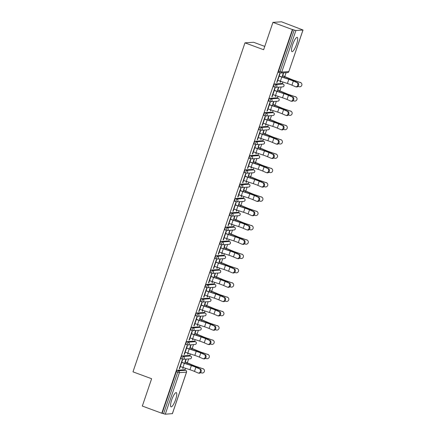 <?xml version="1.0" encoding="UTF-8"?>
<svg xmlns="http://www.w3.org/2000/svg" width="436" height="436" viewBox="0 0 436 436"><rect width="100%" height="100%" fill="white"/><g stroke="black" fill="none" stroke-linecap="round" stroke-linejoin="round"><path stroke-width="0.65" d="M175.61 399.605A7.597 1.793 110.2 0 0 176.286 392.607A7.597 1.793 110.2 0 0 171.713 399.872A7.597 1.793 110.2 0 0 171.032 406.87A7.597 1.793 110.2 0 0 175.61 399.605M296.545 44.363A7.597 1.793 110.2 0 0 297.221 37.365A7.597 1.793 110.2 0 0 292.643 44.63A7.597 1.793 110.2 0 0 291.967 51.628A7.597 1.793 110.2 0 0 296.545 44.363M264.766 46.396L253.55 42.265L244.978 42.848L132.975 371.853L151.63 378.726L142.327 406.069L161.778 413.235L292.398 29.55L272.941 22.383L281.514 21.8L303.025 30.013L288.845 71.531M184.875 370L185.464 368.257M187.317 362.823L188.646 358.915M189.747 355.689L190.336 353.945M192.189 348.511L193.519 344.603M194.62 341.372L195.208 339.633M197.061 334.199L198.391 330.286M199.492 327.06L200.08 325.321M201.933 319.888L203.263 315.975M204.364 312.748L204.953 311.004M206.806 305.576L208.136 301.663M209.236 298.437L209.825 296.693M211.678 291.264L213.008 287.351M214.109 284.125L214.697 282.381M216.55 276.947L217.88 273.04M218.981 269.813L219.57 268.069M221.423 262.635L222.752 258.728M223.853 255.501L224.442 253.757M226.295 248.324L227.625 244.416M228.726 241.184L229.32 239.446M231.167 234.012L232.497 230.104M233.598 226.873L234.192 225.134M236.04 219.7L237.369 215.787M238.47 212.561L239.064 210.822M240.912 205.389L242.242 201.476M243.343 198.249L243.937 196.505M245.784 191.077L247.114 187.164M248.215 183.938L248.809 182.194M250.656 176.76L251.986 172.852M253.087 169.626L253.681 167.882M255.529 162.448L256.859 158.541M257.959 155.314L258.553 153.57M260.401 148.136L261.731 144.229M262.832 140.997L263.426 139.258M265.273 133.825L266.603 129.917M267.704 126.685L268.298 124.947M270.146 119.513L271.475 115.6M272.576 112.374L273.17 110.635M275.018 105.201L276.348 101.288M277.449 98.062L278.043 96.318M279.89 90.89L281.22 86.977M282.321 83.75L282.915 82.006M284.763 76.573L286.092 72.665M279.879 72.937L278.528 72.441A1.461 0.343 -69.8 0 1 278.49 72.436A1.461 0.343 -69.8 0 1 278.62 71.09L280.043 71.613L294.191 30.051L295.897 30.515L303.025 30.013M278.62 71.09L292.769 29.528L292.398 29.55M294.191 30.051L292.769 29.528M172.378 413.65L165.282 414.2L161.778 413.235M244.978 42.848L263.633 49.726L272.941 22.383M276.746 82.339L277.029 82.442L276.702 82.464L279.667 73.749L279.994 73.728L279.171 76.142L278.887 76.038M282.386 75.809L283.166 73.51L283.493 73.488L282.713 75.788M280.539 81.232L280.201 82.23L280.528 82.208L280.244 82.104M277.029 82.442L277.765 80.273L277.487 80.169M280.528 82.208L280.828 81.325M182.433 359.188L181.082 358.686A1.461 0.343 -69.8 0 1 181.044 358.681A1.461 0.343 -69.8 0 1 181.174 357.335A1.461 0.343 -69.8 0 1 182.019 355.934L189.093 355.454A1.461 0.343 -69.8 0 1 189.126 355.46A1.461 0.343 -69.8 0 1 189.159 355.482M162.154 413.208L176.302 371.652A1.461 0.343 -69.8 0 1 177.147 370.246L184.221 369.766A1.461 0.343 -69.8 0 1 184.254 369.772A1.461 0.343 -69.8 0 1 184.286 369.793M186.314 347.977L186.597 348.081L185.191 352.206A7.794 0.796 -161.2 0 0 187.802 353.116L194.827 355.411A6.529 0.665 18.8 0 1 197.012 356.174A6.529 0.665 18.8 0 1 199.361 357.106L202.909 358.643A2.191 1.706 -78.5 0 0 203.176 358.73A2.191 1.706 -78.5 0 0 205.242 357.095A2.191 1.706 -78.5 0 0 204.315 354.517L200.767 352.975A6.529 0.665 18.8 0 0 198.418 352.043A6.529 0.665 18.8 0 0 196.233 351.285L189.208 348.985A7.794 0.796 -161.2 0 1 186.597 348.081L187.42 345.666L187.093 345.688L184.128 354.403L184.45 354.381L185.191 352.206L184.908 352.103M189.813 347.748L190.592 345.448L190.919 345.426L190.134 347.726M187.965 353.171L187.627 354.163L188.248 353.264M192.178 330.564L190.826 330.063A1.461 0.343 -69.8 0 1 190.788 330.057A1.461 0.343 -69.8 0 1 190.919 328.711A1.461 0.343 -69.8 0 1 191.764 327.311L198.838 326.831A1.461 0.343 -69.8 0 1 198.87 326.837A1.461 0.343 -69.8 0 1 198.903 326.853M196.058 319.348L196.342 319.452L194.936 323.583A7.794 0.796 -161.2 0 0 197.546 324.488L204.571 326.787A6.529 0.665 18.8 0 1 206.757 327.545A6.529 0.665 18.8 0 1 209.106 328.482L212.654 330.019A2.191 1.706 -78.5 0 0 212.921 330.101A2.191 1.706 -78.5 0 0 214.986 328.472A2.191 1.706 -78.5 0 0 214.06 325.894L210.512 324.351A6.529 0.665 18.8 0 0 208.163 323.419A6.529 0.665 18.8 0 0 205.977 322.656L198.952 320.362A7.794 0.796 -161.2 0 1 196.342 319.452L197.165 317.037L196.838 317.065L193.873 325.779L194.194 325.757L194.936 323.583L194.652 323.479M199.557 319.125L200.337 316.825L200.664 316.803L199.879 319.098M197.71 324.542L197.372 325.539L197.993 324.635M201.923 301.935L200.571 301.44A1.461 0.343 -69.8 0 1 200.533 301.434A1.461 0.343 -69.8 0 1 200.664 300.088A1.461 0.343 -69.8 0 1 201.508 298.687L208.582 298.202A1.461 0.343 -69.8 0 1 208.621 298.208A1.461 0.343 -69.8 0 1 208.648 298.229M205.803 290.725L206.086 290.828L204.68 294.959A7.794 0.796 -161.2 0 0 207.291 295.864L214.316 298.164A6.529 0.665 18.8 0 1 216.501 298.922A6.529 0.665 18.8 0 1 218.85 299.854L222.398 301.396A2.191 1.706 -78.5 0 0 222.665 301.478A2.191 1.706 -78.5 0 0 224.731 299.843A2.191 1.706 -78.5 0 0 223.804 297.265L220.256 295.728A6.529 0.665 18.8 0 0 217.907 294.796A6.529 0.665 18.8 0 0 215.722 294.033L208.697 291.738A7.794 0.796 -161.2 0 1 206.086 290.828L206.909 288.414L206.582 288.436L203.617 297.15L203.939 297.129L204.68 294.959L204.397 294.856M209.302 290.496L210.081 288.201L210.408 288.174L209.623 290.474M207.454 295.919L207.116 296.916L207.743 296.011M211.667 273.312L210.316 272.811A1.461 0.343 -69.8 0 1 210.277 272.811A1.461 0.343 -69.8 0 1 210.408 271.465A1.461 0.343 -69.8 0 1 211.253 270.058L218.327 269.579A1.461 0.343 -69.8 0 1 218.365 269.584A1.461 0.343 -69.8 0 1 218.392 269.606M215.548 262.101L215.831 262.205L214.425 266.331A7.794 0.796 -161.2 0 0 217.035 267.241L224.06 269.535A6.529 0.665 18.8 0 1 226.246 270.298A6.529 0.665 18.8 0 1 228.595 271.23L232.143 272.773A2.191 1.706 -78.5 0 0 232.41 272.854A2.191 1.706 -78.5 0 0 234.475 271.219A2.191 1.706 -78.5 0 0 233.549 268.641L230.001 267.105A6.529 0.665 18.8 0 0 227.652 266.167A6.529 0.665 18.8 0 0 225.466 265.41L218.441 263.11A7.794 0.796 -161.2 0 1 215.831 262.205L216.654 259.791L216.327 259.812L213.362 268.527L213.684 268.505L214.425 266.336L214.141 266.227M219.046 261.873L219.826 259.573L220.153 259.551L219.368 261.851M217.199 267.295L216.861 268.293L217.488 267.388M221.412 244.689L220.06 244.187A1.461 0.343 -69.8 0 1 220.022 244.182A1.461 0.343 -69.8 0 1 220.153 242.836A1.461 0.343 -69.8 0 1 220.998 241.435L228.072 240.955A1.461 0.343 -69.8 0 1 228.11 240.961A1.461 0.343 -69.8 0 1 228.137 240.977M225.292 233.478L225.576 233.582L224.169 237.707A7.794 0.796 -161.2 0 0 226.78 238.617L233.805 240.912A6.529 0.665 18.8 0 1 235.99 241.669A6.529 0.665 18.8 0 1 238.339 242.607L241.887 244.144A2.191 1.706 -78.5 0 0 242.154 244.231A2.191 1.706 -78.5 0 0 244.22 242.596A2.191 1.706 -78.5 0 0 243.293 240.018L239.745 238.476A6.529 0.665 18.8 0 0 237.397 237.544A6.529 0.665 18.8 0 0 235.211 236.786L228.186 234.486A7.794 0.796 -161.2 0 1 225.576 233.582L226.398 231.167L226.071 231.189L223.107 239.904L223.434 239.882L224.169 237.707L223.886 237.604M228.791 233.249L229.57 230.949L229.897 230.927L229.113 233.227M226.943 238.666L226.606 239.664L227.232 238.765M231.156 216.06L229.805 215.564A1.461 0.343 -69.8 0 1 229.767 215.558A1.461 0.343 -69.8 0 1 229.897 214.212A1.461 0.343 -69.8 0 1 230.742 212.812L237.816 212.332A1.461 0.343 -69.8 0 1 237.854 212.332A1.461 0.343 -69.8 0 1 237.882 212.354M235.037 204.849L235.32 204.953L233.914 209.084A7.794 0.796 -161.2 0 0 236.525 209.989L243.55 212.288A6.529 0.665 18.8 0 1 245.735 213.046A6.529 0.665 18.8 0 1 248.084 213.983L251.632 215.52A2.191 1.706 -78.5 0 0 251.899 215.602A2.191 1.706 -78.5 0 0 253.965 213.972A2.191 1.706 -78.5 0 0 253.038 211.389L249.49 209.852A6.529 0.665 18.8 0 0 247.141 208.92A6.529 0.665 18.8 0 0 244.956 208.157L237.931 205.863A7.794 0.796 -161.2 0 1 235.32 204.953L236.143 202.538L235.816 202.56L232.851 211.28L233.178 211.258L233.914 209.084L233.631 208.98M238.536 204.62L239.315 202.326L239.642 202.304L238.857 204.598M236.688 210.043L236.35 211.04L236.977 210.136M240.901 187.436L239.549 186.94A1.461 0.343 -69.8 0 1 239.511 186.935A1.461 0.343 -69.8 0 1 239.642 185.589A1.461 0.343 -69.8 0 1 240.487 184.188L247.561 183.703A1.461 0.343 -69.8 0 1 247.599 183.709A1.461 0.343 -69.8 0 1 247.626 183.73M244.781 176.226L245.065 176.329L243.659 180.46A7.794 0.796 -161.2 0 0 246.269 181.365L253.294 183.665A6.529 0.665 18.8 0 1 255.48 184.423A6.529 0.665 18.8 0 1 257.834 185.355L261.377 186.897A2.191 1.706 -78.5 0 0 261.644 186.979A2.191 1.706 -78.5 0 0 263.709 185.344A2.191 1.706 -78.5 0 0 262.783 182.766L259.235 181.229A6.529 0.665 18.8 0 0 256.886 180.291A6.529 0.665 18.8 0 0 254.7 179.534L247.675 177.234A7.794 0.796 -161.2 0 1 245.065 176.329L245.888 173.915L245.561 173.937L242.596 182.651L242.923 182.63L243.659 180.46L243.375 180.357M248.28 175.997L249.06 173.697L249.387 173.675L248.602 175.975M246.433 181.42L246.095 182.417L246.722 181.512M250.645 158.813L249.294 158.312A1.461 0.343 -69.8 0 1 249.256 158.306A1.461 0.343 -69.8 0 1 249.387 156.965A1.461 0.343 -69.8 0 1 250.231 155.559L257.305 155.08A1.461 0.343 -69.8 0 1 257.344 155.085A1.461 0.343 -69.8 0 1 257.371 155.107M254.526 147.602L254.809 147.706L253.403 151.832A7.794 0.796 -161.2 0 0 256.014 152.742L263.039 155.036A6.529 0.665 18.8 0 1 265.224 155.799A6.529 0.665 18.8 0 1 267.579 156.731L271.121 158.268A2.191 1.706 -78.5 0 0 271.388 158.355A2.191 1.706 -78.5 0 0 273.454 156.72A2.191 1.706 -78.5 0 0 272.527 154.142L268.979 152.6A6.529 0.665 18.8 0 0 266.63 151.668A6.529 0.665 18.8 0 0 264.445 150.91L257.42 148.611A7.794 0.796 -161.2 0 1 254.809 147.706L255.632 145.292L255.305 145.313L252.34 154.028L252.667 154.006L253.403 151.832L253.125 151.728M258.025 147.373L258.804 145.074L259.131 145.052L258.346 147.352M256.177 152.796L255.839 153.788L256.466 152.889M260.39 130.19L259.038 129.688A1.461 0.343 -69.8 0 1 259 129.683A1.461 0.343 -69.8 0 1 259.131 128.337A1.461 0.343 -69.8 0 1 259.976 126.936L267.05 126.456A1.461 0.343 -69.8 0 1 267.088 126.462A1.461 0.343 -69.8 0 1 267.115 126.478M264.271 118.979L264.554 119.077L263.148 123.208A7.794 0.796 -161.2 0 0 265.758 124.113L272.783 126.413A6.529 0.665 18.8 0 1 274.969 127.17A6.529 0.665 18.8 0 1 277.323 128.108L280.866 129.645A2.191 1.706 -78.5 0 0 281.133 129.732A2.191 1.706 -78.5 0 0 283.198 128.097A2.191 1.706 -78.5 0 0 282.272 125.519L278.724 123.977A6.529 0.665 18.8 0 0 276.375 123.045A6.529 0.665 18.8 0 0 274.19 122.282L267.164 119.987A7.794 0.796 -161.2 0 1 264.554 119.077L265.377 116.668L265.05 116.69L262.085 125.405L262.412 125.383L263.148 123.208L262.87 123.105M267.769 118.75L268.549 116.45L268.876 116.428L268.091 118.728M265.922 124.167L265.584 125.165L266.211 124.26M270.135 101.561L268.783 101.065A1.461 0.343 -69.8 0 1 268.745 101.059A1.461 0.343 -69.8 0 1 268.876 99.713A1.461 0.343 -69.8 0 1 269.721 98.313L276.795 97.828A1.461 0.343 -69.8 0 1 276.833 97.833A1.461 0.343 -69.8 0 1 276.86 97.855M274.015 90.35L274.299 90.454L272.892 94.585A7.794 0.796 -161.2 0 0 275.503 95.489L282.528 97.789A6.529 0.665 18.8 0 1 284.713 98.547A6.529 0.665 18.8 0 1 287.068 99.479L290.61 101.021A2.191 1.706 -78.5 0 0 290.877 101.103A2.191 1.706 -78.5 0 0 292.943 99.468A2.191 1.706 -78.5 0 0 292.016 96.89L288.469 95.353A6.529 0.665 18.8 0 0 286.12 94.421A6.529 0.665 18.8 0 0 283.934 93.658L276.909 91.364A7.794 0.796 -161.2 0 1 274.299 90.454L275.121 88.039L274.794 88.061L271.83 96.781L272.157 96.759L272.892 94.585L272.614 94.481M277.514 90.121L278.293 87.827L278.62 87.805L277.836 90.099M275.666 95.544L275.329 96.541L275.955 95.637M275.007 87.249L273.655 86.753A1.461 0.343 -69.8 0 1 273.617 86.748A1.461 0.343 -69.8 0 1 273.748 85.401A1.461 0.343 -69.8 0 1 274.593 84.001L281.667 83.516A1.461 0.343 -69.8 0 1 281.705 83.521A1.461 0.343 -69.8 0 1 281.732 83.543M272.642 104.433L273.421 102.138L273.748 102.117L272.963 104.411M270.794 109.856L270.456 110.853L271.083 109.948M269.143 104.662L269.426 104.765L268.02 108.896A7.794 0.796 -161.2 0 0 270.631 109.801L277.656 112.101A6.529 0.665 18.8 0 1 279.841 112.859A6.529 0.665 18.8 0 1 282.196 113.796L285.738 115.333A2.191 1.706 -78.5 0 0 286.005 115.415A2.191 1.706 -78.5 0 0 288.071 113.785A2.191 1.706 -78.5 0 0 287.144 111.207L283.596 109.665A6.529 0.665 18.8 0 0 281.247 108.733A6.529 0.665 18.8 0 0 279.062 107.97L272.037 105.676A7.794 0.796 -161.2 0 1 269.426 104.765L270.249 102.351L269.922 102.373L266.957 111.093L267.284 111.071L268.02 108.896L267.742 108.793M265.262 115.872L263.911 115.377A1.461 0.343 -69.8 0 1 263.873 115.371A1.461 0.343 -69.8 0 1 264.003 114.025A1.461 0.343 -69.8 0 1 264.848 112.624L271.922 112.145A1.461 0.343 -69.8 0 1 271.96 112.145A1.461 0.343 -69.8 0 1 271.988 112.166M262.897 133.062L263.676 130.762L264.003 130.74L263.219 133.04M261.05 138.479L260.712 139.476L261.338 138.577M259.398 133.291L259.682 133.394L258.276 137.52A7.794 0.796 -161.2 0 0 260.886 138.43L267.911 140.724A6.529 0.665 18.8 0 1 270.097 141.487A6.529 0.665 18.8 0 1 272.451 142.419L275.993 143.956A2.191 1.706 -78.5 0 0 276.261 144.044A2.191 1.706 -78.5 0 0 278.326 142.409A2.191 1.706 -78.5 0 0 277.4 139.831L273.852 138.288A6.529 0.665 18.8 0 0 271.503 137.356A6.529 0.665 18.8 0 0 269.317 136.599L262.292 134.299A7.794 0.796 -161.2 0 1 259.682 133.394L260.505 130.98L260.178 131.002L257.213 139.716L257.54 139.694L258.276 137.52L257.998 137.416M255.518 144.501L254.166 144A1.461 0.343 -69.8 0 1 254.128 143.994A1.461 0.343 -69.8 0 1 254.259 142.648A1.461 0.343 -69.8 0 1 255.104 141.248L262.178 140.768A1.461 0.343 -69.8 0 1 262.216 140.774A1.461 0.343 -69.8 0 1 262.243 140.79M253.153 161.685L253.932 159.385L254.259 159.363L253.474 161.663M251.305 167.108L250.967 168.105L251.594 167.201M249.654 161.914L249.937 162.018L248.531 166.143A7.794 0.796 -161.2 0 0 251.141 167.053L258.166 169.348A6.529 0.665 18.8 0 1 260.352 170.111A6.529 0.665 18.8 0 1 262.706 171.043L266.249 172.585A2.191 1.706 -78.5 0 0 266.516 172.667A2.191 1.706 -78.5 0 0 268.581 171.032A2.191 1.706 -78.5 0 0 267.655 168.454L264.107 166.917A6.529 0.665 18.8 0 0 261.758 165.98A6.529 0.665 18.8 0 0 259.573 165.222L252.548 162.922A7.794 0.796 -161.2 0 1 249.937 162.018L250.76 159.603L250.433 159.625L247.468 168.34L247.795 168.318L248.531 166.149L248.253 166.045M245.773 173.125L244.422 172.623A1.461 0.343 -69.8 0 1 244.383 172.623A1.461 0.343 -69.8 0 1 244.514 171.277A1.461 0.343 -69.8 0 1 245.359 169.871L252.433 169.391A1.461 0.343 -69.8 0 1 252.471 169.397A1.461 0.343 -69.8 0 1 252.499 169.419M243.408 190.309L244.187 188.014L244.514 187.992L243.729 190.287M241.56 195.731L241.222 196.729L241.849 195.824M239.909 190.537L240.192 190.641L238.786 194.772A7.794 0.796 -161.2 0 0 241.397 195.677L248.422 197.977A6.529 0.665 18.8 0 1 250.607 198.734A6.529 0.665 18.8 0 1 252.962 199.666L256.504 201.209A2.191 1.706 -78.5 0 0 256.771 201.29A2.191 1.706 -78.5 0 0 258.837 199.655A2.191 1.706 -78.5 0 0 257.91 197.077L254.362 195.541A6.529 0.665 18.8 0 0 252.013 194.609A6.529 0.665 18.8 0 0 249.828 193.846L242.803 191.551A7.794 0.796 -161.2 0 1 240.192 190.641L241.015 188.227L240.688 188.248L237.724 196.968L238.051 196.941L238.786 194.772L238.503 194.669M236.029 201.748L234.677 201.252A1.461 0.343 -69.8 0 1 234.639 201.247A1.461 0.343 -69.8 0 1 234.77 199.901A1.461 0.343 -69.8 0 1 235.614 198.5L242.689 198.015A1.461 0.343 -69.8 0 1 242.727 198.02A1.461 0.343 -69.8 0 1 242.754 198.042M233.663 218.937L234.443 216.638L234.77 216.616L233.985 218.916M231.816 224.355L231.478 225.352L232.105 224.447M230.448 219.27L231.271 216.85L230.944 216.877L227.979 225.592L228.306 225.57L229.042 223.395L228.758 223.292M226.284 230.377L224.932 229.876A1.461 0.343 -69.8 0 1 224.894 229.87A1.461 0.343 -69.8 0 1 225.025 228.524A1.461 0.343 -69.8 0 1 225.87 227.123L232.944 226.644A1.461 0.343 -69.8 0 1 232.982 226.649A1.461 0.343 -69.8 0 1 233.009 226.666M223.919 247.561L224.698 245.261L225.025 245.239L224.24 247.539M222.071 252.984L221.733 253.975L222.36 253.076M220.42 247.79L220.703 247.893L219.297 252.019A7.794 0.796 -161.2 0 0 221.908 252.929L228.933 255.224A6.529 0.665 18.8 0 1 231.118 255.987A6.529 0.665 18.8 0 1 233.467 256.918L237.015 258.455A2.191 1.706 -78.5 0 0 237.282 258.543A2.191 1.706 -78.5 0 0 239.348 256.908A2.191 1.706 -78.5 0 0 238.421 254.33L234.873 252.787A6.529 0.665 18.8 0 0 232.524 251.855A6.529 0.665 18.8 0 0 230.339 251.098L223.314 248.798A7.794 0.796 -161.2 0 1 220.703 247.893L221.526 245.479L221.199 245.501L218.234 254.215L218.556 254.193L219.297 252.019L219.014 251.915M216.539 259L215.188 258.499A1.461 0.343 -69.8 0 1 215.15 258.494A1.461 0.343 -69.8 0 1 215.28 257.147A1.461 0.343 -69.8 0 1 216.125 255.747L223.199 255.267A1.461 0.343 -69.8 0 1 223.237 255.273A1.461 0.343 -69.8 0 1 223.265 255.294M214.174 276.184L214.953 273.884L215.28 273.863L214.496 276.162M212.327 281.607L211.989 282.604L212.615 281.7M210.675 276.413L210.959 276.517L209.553 280.642A7.794 0.796 -161.2 0 0 212.163 281.552L219.188 283.847A6.529 0.665 18.8 0 1 221.374 284.61A6.529 0.665 18.8 0 1 223.723 285.542L227.27 287.084A2.191 1.706 -78.5 0 0 227.538 287.166A2.191 1.706 -78.5 0 0 229.603 285.531A2.191 1.706 -78.5 0 0 228.677 282.953L225.129 281.416A6.529 0.665 18.8 0 0 222.78 280.479A6.529 0.665 18.8 0 0 220.594 279.721L213.569 277.421A7.794 0.796 -161.2 0 1 210.959 276.517L211.782 274.102L211.455 274.124L208.49 282.839L208.811 282.817L209.553 280.648L209.269 280.544M206.795 287.624L205.443 287.128A1.461 0.343 -69.8 0 1 205.405 287.122A1.461 0.343 -69.8 0 1 205.536 285.776A1.461 0.343 -69.8 0 1 206.381 284.376L213.455 283.891A1.461 0.343 -69.8 0 1 213.493 283.896A1.461 0.343 -69.8 0 1 213.52 283.918M204.43 304.808L205.209 302.513L205.536 302.491L204.751 304.786M202.582 310.23L202.244 311.228L202.871 310.323M200.931 305.037L201.214 305.14L199.808 309.271A7.794 0.796 -161.2 0 0 202.418 310.176L209.444 312.476A6.529 0.665 18.8 0 1 211.629 313.233A6.529 0.665 18.8 0 1 213.978 314.171L217.526 315.708A2.191 1.706 -78.5 0 0 217.793 315.789A2.191 1.706 -78.5 0 0 219.858 314.154A2.191 1.706 -78.5 0 0 218.932 311.577L215.384 310.04A6.529 0.665 18.8 0 0 213.035 309.108A6.529 0.665 18.8 0 0 210.85 308.345L203.825 306.05A7.794 0.796 -161.2 0 1 201.214 305.14L202.037 302.726L201.71 302.748L198.745 311.468L199.067 311.446L199.808 309.271L199.525 309.168M197.05 316.247L195.699 315.751A1.461 0.343 -69.8 0 1 195.66 315.746A1.461 0.343 -69.8 0 1 195.791 314.4A1.461 0.343 -69.8 0 1 196.636 312.999L203.71 312.514A1.461 0.343 -69.8 0 1 203.748 312.519A1.461 0.343 -69.8 0 1 203.775 312.541M194.685 333.436L195.464 331.137L195.791 331.115L195.006 333.415M192.837 338.854L192.499 339.851L193.121 338.952M191.186 333.665L191.469 333.763L190.063 337.895A7.794 0.796 -161.2 0 0 192.674 338.805L199.699 341.099A6.529 0.665 18.8 0 1 201.884 341.857A6.529 0.665 18.8 0 1 204.233 342.794L207.781 344.331A2.191 1.706 -78.5 0 0 208.048 344.418A2.191 1.706 -78.5 0 0 210.114 342.783A2.191 1.706 -78.5 0 0 209.187 340.205L205.639 338.663A6.529 0.665 18.8 0 0 203.29 337.731A6.529 0.665 18.8 0 0 201.105 336.968L194.08 334.674A7.794 0.796 -161.2 0 1 191.469 333.763L192.292 331.355L191.965 331.376L189.001 340.091L189.322 340.069L190.063 337.895L189.78 337.791M187.306 344.876L185.954 344.375A1.461 0.343 -69.8 0 1 185.916 344.369A1.461 0.343 -69.8 0 1 186.047 343.023A1.461 0.343 -69.8 0 1 186.891 341.622L193.965 341.143A1.461 0.343 -69.8 0 1 193.998 341.148A1.461 0.343 -69.8 0 1 194.031 341.165M184.94 362.06L185.72 359.76L186.047 359.738L185.262 362.038M183.093 367.483L182.755 368.475L183.376 367.575M181.441 362.289L181.719 362.392L180.319 366.518A7.794 0.796 -161.2 0 0 182.929 367.428L189.954 369.723A6.529 0.665 18.8 0 1 192.14 370.486A6.529 0.665 18.8 0 1 194.489 371.418L198.037 372.96A2.191 1.706 -78.5 0 0 198.304 373.042A2.191 1.706 -78.5 0 0 200.369 371.407A2.191 1.706 -78.5 0 0 199.443 368.829L195.895 367.292A6.529 0.665 18.8 0 0 193.546 366.354A6.529 0.665 18.8 0 0 191.36 365.597L184.335 363.297A7.794 0.796 -161.2 0 1 181.719 362.392L182.548 359.978L182.221 360L179.256 368.714L179.578 368.693L180.319 366.518L180.035 366.414M272.157 96.759L271.873 96.65M275.656 96.52L275.372 96.416M267.284 111.071L267.001 110.967M270.783 110.831L270.5 110.728M262.412 125.383L262.129 125.279M265.911 125.143L265.628 125.039M257.54 139.694L257.256 139.591M261.039 139.455L260.755 139.351M252.667 154.006L252.384 153.903M256.166 153.766L255.883 153.663M247.795 168.318L247.512 168.214M251.294 168.078L251.011 167.974M242.923 182.63L242.639 182.526M246.422 182.395L246.138 182.292M238.051 196.941L237.767 196.838M241.549 196.707L241.266 196.603M233.178 211.258L232.895 211.155M236.677 211.019L236.394 210.915M228.306 225.57L228.023 225.466M231.805 225.33L231.521 225.227M223.434 239.882L223.15 239.778M226.933 239.642L226.649 239.538M218.556 254.193L218.278 254.09M222.06 253.954L221.777 253.85M213.684 268.505L213.406 268.402M217.188 268.265L216.905 268.162M208.811 282.817L208.533 282.713M212.316 282.583L212.032 282.479M203.939 297.129L203.661 297.025M207.443 296.894L207.16 296.791M199.067 311.446L198.789 311.337M202.566 311.206L202.288 311.102M194.194 325.757L193.916 325.654M197.693 325.518L197.415 325.414M189.322 340.069L189.044 339.966M192.821 339.829L192.543 339.726M184.45 354.381L184.172 354.277M187.949 354.141L187.671 354.037M179.578 368.693L179.3 368.589M183.076 368.453L182.798 368.349M280.375 81.178L287.4 83.478A6.529 0.665 18.8 0 1 289.586 84.235A6.529 0.665 18.8 0 1 291.94 85.167L295.483 86.71A2.191 1.706 -78.5 0 0 295.75 86.791A2.191 1.706 -78.5 0 0 297.815 85.156A2.191 1.706 -78.5 0 0 296.889 82.578L293.341 81.041A6.529 0.665 18.8 0 0 290.992 80.104A6.529 0.665 18.8 0 0 288.806 79.347L281.781 77.047A7.794 0.796 -161.2 0 1 279.171 76.142L277.765 80.273A7.794 0.796 -161.2 0 0 280.375 81.178L281.781 77.047M279.214 76.017L279.492 76.12A6.529 0.665 18.8 0 0 281.683 76.878L288.708 79.178A7.794 0.796 -161.2 0 1 291.319 80.082A7.794 0.796 -161.2 0 1 294.126 81.2L297.674 82.736A2.191 1.706 101.5 0 1 298.595 85.314A2.191 1.706 101.5 0 1 296.529 86.949L295.75 86.791M298.044 86.361L299.052 86.677A2.191 2.142 136.1 0 0 301.336 83.096A2.191 2.142 136.1 0 0 300.459 82.551L295.652 80.883A6.529 0.665 -161.2 0 1 292.992 79.968A6.529 0.665 -161.2 0 1 291.019 79.194L285.329 76.807A7.794 0.796 18.8 0 0 282.969 75.886L282.43 75.684M282.25 77.063L282.642 75.908A6.529 0.665 -161.2 0 1 284.621 76.681L290.311 79.069A7.794 0.796 18.8 0 0 292.67 79.995A7.794 0.796 18.8 0 0 295.848 81.08L300.459 82.551M300.268 82.35A2.191 2.142 -43.9 0 1 301.145 82.895L301.336 83.096M274.342 90.328L274.62 90.432A6.529 0.665 18.8 0 0 276.811 91.195L283.836 93.489A7.794 0.796 -161.2 0 1 286.447 94.399A7.794 0.796 -161.2 0 1 289.253 95.511L292.796 97.054A2.191 1.706 101.5 0 1 293.722 99.631A2.191 1.706 101.5 0 1 291.657 101.261L290.877 101.103M269.47 104.64L269.748 104.744A6.529 0.665 18.8 0 0 271.939 105.507L278.964 107.801A7.794 0.796 -161.2 0 1 281.574 108.711A7.794 0.796 -161.2 0 1 284.381 109.823L287.923 111.365A2.191 1.706 101.5 0 1 288.85 113.943A2.191 1.706 101.5 0 1 286.784 115.578L286.005 115.415M264.598 118.952L264.875 119.055A6.529 0.665 18.8 0 0 267.066 119.818L274.091 122.113A7.794 0.796 -161.2 0 1 276.702 123.023A7.794 0.796 -161.2 0 1 279.509 124.135L283.051 125.677A2.191 1.706 101.5 0 1 283.978 128.255A2.191 1.706 101.5 0 1 281.912 129.89L281.133 129.732M259.725 133.269L260.003 133.372A6.529 0.665 18.8 0 0 262.194 134.13L269.219 136.424A7.794 0.796 -161.2 0 1 271.83 137.335A7.794 0.796 -161.2 0 1 274.636 138.452L278.179 139.989A2.191 1.706 101.5 0 1 279.105 142.567A2.191 1.706 101.5 0 1 277.04 144.202L276.261 144.044M254.853 147.581L255.131 147.684A6.529 0.665 18.8 0 0 257.322 148.442L264.347 150.742A7.794 0.796 -161.2 0 1 266.957 151.646A7.794 0.796 -161.2 0 1 269.764 152.764L273.307 154.3A2.191 1.706 101.5 0 1 274.233 156.878A2.191 1.706 101.5 0 1 272.168 158.513L271.388 158.355M293.172 100.672L294.18 100.989A2.191 2.142 136.1 0 0 296.464 97.408A2.191 2.142 136.1 0 0 295.586 96.863L290.779 95.195A6.529 0.665 -161.2 0 1 288.12 94.285A6.529 0.665 -161.2 0 1 286.147 93.511L280.457 91.119A7.794 0.796 18.8 0 0 278.097 90.198L277.558 89.996M277.378 91.38L277.77 90.219A6.529 0.665 -161.2 0 1 279.748 90.993L285.438 93.38A7.794 0.796 18.8 0 0 287.798 94.307A7.794 0.796 18.8 0 0 290.976 95.397L295.586 96.863M295.395 96.661A2.191 2.142 -43.9 0 1 296.273 97.206L296.464 97.408M288.3 114.984L289.308 115.3A2.191 2.142 136.1 0 0 291.591 111.72A2.191 2.142 136.1 0 0 290.714 111.175L285.907 109.507A6.529 0.665 -161.2 0 1 283.247 108.597A6.529 0.665 -161.2 0 1 281.275 107.823L275.585 105.43A7.794 0.796 18.8 0 0 273.225 104.509L272.685 104.308M272.505 105.692L272.898 104.531A6.529 0.665 -161.2 0 1 274.876 105.305L280.566 107.692A7.794 0.796 18.8 0 0 282.926 108.619A7.794 0.796 18.8 0 0 286.103 109.709L290.714 111.175M290.523 110.973A2.191 2.142 -43.9 0 1 291.401 111.518L291.591 111.72M283.427 129.296L284.435 129.617A2.191 2.142 136.1 0 0 286.719 126.031A2.191 2.142 136.1 0 0 285.842 125.486L281.035 123.819A6.529 0.665 -161.2 0 1 278.375 122.908A6.529 0.665 -161.2 0 1 276.402 122.135L270.712 119.747A7.794 0.796 18.8 0 0 268.353 118.821L267.813 118.625M267.633 120.004L268.026 118.843A6.529 0.665 -161.2 0 1 270.004 119.617L275.694 122.004A7.794 0.796 18.8 0 0 278.054 122.93A7.794 0.796 18.8 0 0 281.231 124.02L285.842 125.486M285.651 125.285A2.191 2.142 -43.9 0 1 286.528 125.835L286.719 126.031M278.555 143.608L279.563 143.929A2.191 2.142 136.1 0 0 281.847 140.343A2.191 2.142 136.1 0 0 280.969 139.798L276.162 138.13A6.529 0.665 -161.2 0 1 273.503 137.22A6.529 0.665 -161.2 0 1 271.53 136.446L265.84 134.059A7.794 0.796 18.8 0 0 263.48 133.133L262.941 132.936M262.761 134.315L263.153 133.154A6.529 0.665 -161.2 0 1 265.132 133.928L270.821 136.315A7.794 0.796 18.8 0 0 273.181 137.242A7.794 0.796 18.8 0 0 276.359 138.332L280.969 139.798M280.779 139.602A2.191 2.142 -43.9 0 1 281.656 140.147L281.847 140.343M273.683 157.919L274.691 158.241A2.191 2.142 136.1 0 0 276.974 154.655A2.191 2.142 136.1 0 0 276.097 154.11L271.29 152.447A6.529 0.665 -161.2 0 1 268.63 151.532A6.529 0.665 -161.2 0 1 266.658 150.758L260.968 148.371A7.794 0.796 18.8 0 0 258.608 147.444L258.068 147.248M257.889 148.627L258.281 147.466A6.529 0.665 -161.2 0 1 260.259 148.24L265.949 150.633A7.794 0.796 18.8 0 0 268.309 151.554A7.794 0.796 18.8 0 0 271.481 152.644L276.097 154.11M275.906 153.913A2.191 2.142 -43.9 0 1 276.784 154.458L276.974 154.655M249.981 161.892L250.259 161.996A6.529 0.665 18.8 0 0 252.449 162.753L259.475 165.053A7.794 0.796 -161.2 0 1 262.085 165.958A7.794 0.796 -161.2 0 1 264.892 167.075L268.434 168.612A2.191 1.706 101.5 0 1 269.361 171.19A2.191 1.706 101.5 0 1 267.295 172.825L266.516 172.667M268.81 172.231L269.819 172.552A2.191 2.142 136.1 0 0 272.102 168.972A2.191 2.142 136.1 0 0 271.225 168.421L266.418 166.759A6.529 0.665 -161.2 0 1 263.758 165.844A6.529 0.665 -161.2 0 1 261.785 165.07L256.096 162.683A7.794 0.796 18.8 0 0 253.736 161.756L253.196 161.56M253.016 162.939L253.409 161.778A6.529 0.665 -161.2 0 1 255.387 162.557L261.077 164.944A7.794 0.796 18.8 0 0 263.437 165.865A7.794 0.796 18.8 0 0 266.609 166.955L271.225 168.421M271.034 168.225A2.191 2.142 -43.9 0 1 271.911 168.77L272.102 168.972M245.108 176.204L245.386 176.308A6.529 0.665 18.8 0 0 247.577 177.065L254.602 179.365A7.794 0.796 -161.2 0 1 257.213 180.27A7.794 0.796 -161.2 0 1 260.02 181.387L263.562 182.924A2.191 1.706 101.5 0 1 264.489 185.502A2.191 1.706 101.5 0 1 262.423 187.137L261.644 186.979M263.938 186.543L264.946 186.864A2.191 2.142 136.1 0 0 267.23 183.284A2.191 2.142 136.1 0 0 266.352 182.739L261.546 181.071A6.529 0.665 -161.2 0 1 258.886 180.155A6.529 0.665 -161.2 0 1 256.913 179.381L251.223 176.994A7.794 0.796 18.8 0 0 248.863 176.073L248.324 175.871M248.144 177.25L248.536 176.095A6.529 0.665 -161.2 0 1 250.515 176.869L256.205 179.256A7.794 0.796 18.8 0 0 258.564 180.177A7.794 0.796 18.8 0 0 261.736 181.267L266.352 182.739M266.162 182.537A2.191 2.142 -43.9 0 1 267.039 183.082L267.23 183.284M240.236 190.516L240.514 190.619A6.529 0.665 18.8 0 0 242.705 191.377L249.73 193.677A7.794 0.796 -161.2 0 1 252.34 194.581A7.794 0.796 -161.2 0 1 255.147 195.699L258.69 197.241A2.191 1.706 101.5 0 1 259.616 199.819A2.191 1.706 101.5 0 1 257.551 201.448L256.771 201.29M259.066 200.86L260.074 201.176A2.191 2.142 136.1 0 0 262.358 197.595A2.191 2.142 136.1 0 0 261.48 197.05L256.673 195.383A6.529 0.665 -161.2 0 1 254.014 194.472A6.529 0.665 -161.2 0 1 252.041 193.698L246.351 191.306A7.794 0.796 18.8 0 0 243.991 190.385L243.452 190.183M243.272 191.568L243.664 190.407A6.529 0.665 -161.2 0 1 245.642 191.181L251.332 193.568A7.794 0.796 18.8 0 0 253.692 194.494A7.794 0.796 18.8 0 0 256.864 195.584L261.48 197.05M261.289 196.849A2.191 2.142 -43.9 0 1 262.167 197.394L262.358 197.595M235.364 204.827L235.642 204.931A6.529 0.665 18.8 0 0 237.833 205.694L244.858 207.988A7.794 0.796 -161.2 0 1 247.468 208.899A7.794 0.796 -161.2 0 1 250.275 210.01L253.817 211.553A2.191 1.706 101.5 0 1 254.744 214.131A2.191 1.706 101.5 0 1 252.678 215.766L251.899 215.602M254.193 215.171L255.202 215.488A2.191 2.142 136.1 0 0 257.485 211.907A2.191 2.142 136.1 0 0 256.608 211.362L251.801 209.694A6.529 0.665 -161.2 0 1 249.141 208.784A6.529 0.665 -161.2 0 1 247.168 208.01L241.479 205.618A7.794 0.796 18.8 0 0 239.119 204.697L238.579 204.495M238.399 205.879L238.792 204.718A6.529 0.665 -161.2 0 1 240.77 205.492L246.46 207.879A7.794 0.796 18.8 0 0 248.82 208.806A7.794 0.796 18.8 0 0 251.992 209.896L256.608 211.362M256.417 211.16A2.191 2.142 -43.9 0 1 257.295 211.705L257.485 211.907M230.448 219.264L229.042 223.395A7.794 0.796 -161.2 0 0 231.652 224.3L238.677 226.6A6.529 0.665 18.8 0 1 240.863 227.358A6.529 0.665 18.8 0 1 243.212 228.295L246.76 229.832A2.191 1.706 -78.5 0 0 247.027 229.914A2.191 1.706 -78.5 0 0 249.092 228.284A2.191 1.706 -78.5 0 0 248.166 225.706L244.618 224.164A6.529 0.665 18.8 0 0 242.269 223.232A6.529 0.665 18.8 0 0 240.083 222.469L233.058 220.175A7.794 0.796 -161.2 0 1 230.448 219.264L230.164 219.166M230.491 219.139L230.769 219.243A6.529 0.665 18.8 0 0 232.96 220.006L239.985 222.3A7.794 0.796 -161.2 0 1 242.596 223.21A7.794 0.796 -161.2 0 1 245.403 224.322L248.945 225.864A2.191 1.706 101.5 0 1 249.872 228.442A2.191 1.706 101.5 0 1 247.806 230.077L247.027 229.914M249.321 229.483L250.329 229.805A2.191 2.142 136.1 0 0 252.613 226.219A2.191 2.142 136.1 0 0 251.736 225.674L246.929 224.006A6.529 0.665 -161.2 0 1 244.269 223.096A6.529 0.665 -161.2 0 1 242.296 222.322L236.606 219.935A7.794 0.796 18.8 0 0 234.246 219.008L233.707 218.807M233.527 220.191L233.919 219.03A6.529 0.665 -161.2 0 1 235.898 219.804L241.588 222.191A7.794 0.796 18.8 0 0 243.947 223.118A7.794 0.796 18.8 0 0 247.119 224.208L251.736 225.674M251.545 225.472A2.191 2.142 -43.9 0 1 252.422 226.022L252.613 226.219M225.619 233.456L225.897 233.554A6.529 0.665 18.8 0 0 228.088 234.317L235.113 236.612A7.794 0.796 -161.2 0 1 237.724 237.522A7.794 0.796 -161.2 0 1 240.53 238.634L244.073 240.176A2.191 1.706 101.5 0 1 244.999 242.754A2.191 1.706 101.5 0 1 242.934 244.389L242.154 244.231M244.449 243.795L245.457 244.116A2.191 2.142 136.1 0 0 247.741 240.53A2.191 2.142 136.1 0 0 246.863 239.985L242.056 238.318A6.529 0.665 -161.2 0 1 239.397 237.407A6.529 0.665 -161.2 0 1 237.424 236.634L231.734 234.246A7.794 0.796 18.8 0 0 229.374 233.32L228.835 233.124M228.655 234.503L229.047 233.342A6.529 0.665 -161.2 0 1 231.025 234.116L236.715 236.503A7.794 0.796 18.8 0 0 239.075 237.429A7.794 0.796 18.8 0 0 242.247 238.519L246.863 239.985M246.672 239.789A2.191 2.142 -43.9 0 1 247.55 240.334L247.741 240.53M220.747 247.768L221.025 247.871A6.529 0.665 18.8 0 0 223.216 248.629L230.241 250.929A7.794 0.796 -161.2 0 1 232.851 251.834A7.794 0.796 -161.2 0 1 235.658 252.951L239.201 254.488A2.191 1.706 101.5 0 1 240.127 257.066A2.191 1.706 101.5 0 1 238.061 258.701L237.282 258.543M239.577 258.107L240.585 258.428A2.191 2.142 136.1 0 0 242.868 254.842A2.191 2.142 136.1 0 0 241.991 254.297L237.184 252.635A6.529 0.665 -161.2 0 1 234.524 251.719A6.529 0.665 -161.2 0 1 232.552 250.945L226.862 248.558A7.794 0.796 18.8 0 0 224.502 247.632L223.962 247.435M223.782 248.814L224.175 247.653A6.529 0.665 -161.2 0 1 226.153 248.427L231.843 250.82A7.794 0.796 18.8 0 0 234.197 251.741A7.794 0.796 18.8 0 0 237.375 252.831L241.991 254.297M241.795 254.101A2.191 2.142 -43.9 0 1 242.678 254.646L242.868 254.842M215.875 262.08L216.152 262.183A6.529 0.665 18.8 0 0 218.343 262.941L225.368 265.241A7.794 0.796 -161.2 0 1 227.979 266.145A7.794 0.796 -161.2 0 1 230.786 267.263L234.328 268.799A2.191 1.706 101.5 0 1 235.255 271.377A2.191 1.706 101.5 0 1 233.189 273.012L232.41 272.854M234.704 272.418L235.713 272.74A2.191 2.142 136.1 0 0 237.996 269.159A2.191 2.142 136.1 0 0 237.119 268.609L232.312 266.946A6.529 0.665 -161.2 0 1 229.652 266.031A6.529 0.665 -161.2 0 1 227.679 265.257L221.989 262.87A7.794 0.796 18.8 0 0 219.63 261.943L219.09 261.747M218.91 263.126L219.303 261.965A6.529 0.665 -161.2 0 1 221.281 262.739L226.971 265.132A7.794 0.796 18.8 0 0 229.325 266.053A7.794 0.796 18.8 0 0 232.502 267.143L237.119 268.609M236.922 268.413A2.191 2.142 -43.9 0 1 237.805 268.958L237.996 269.159M211.002 276.391L211.28 276.495A6.529 0.665 18.8 0 0 213.471 277.252L220.496 279.552A7.794 0.796 -161.2 0 1 223.107 280.457A7.794 0.796 -161.2 0 1 225.913 281.574L229.456 283.111A2.191 1.706 101.5 0 1 230.382 285.689A2.191 1.706 101.5 0 1 228.317 287.324L227.538 287.166M229.832 286.73L230.84 287.052A2.191 2.142 136.1 0 0 233.124 283.471A2.191 2.142 136.1 0 0 232.246 282.926L227.439 281.258A6.529 0.665 -161.2 0 1 224.78 280.343A6.529 0.665 -161.2 0 1 222.807 279.569L217.117 277.182A7.794 0.796 18.8 0 0 214.757 276.255L214.218 276.059M214.038 277.438L214.43 276.282A6.529 0.665 -161.2 0 1 216.409 277.056L222.098 279.443A7.794 0.796 18.8 0 0 224.453 280.364A7.794 0.796 18.8 0 0 227.63 281.454L232.246 282.926M232.05 282.724A2.191 2.142 -43.9 0 1 232.933 283.269L233.124 283.471M206.13 290.703L206.408 290.807A6.529 0.665 18.8 0 0 208.599 291.564L215.624 293.864A7.794 0.796 -161.2 0 1 218.234 294.769A7.794 0.796 -161.2 0 1 221.041 295.886L224.584 297.423A2.191 1.706 101.5 0 1 225.51 300.006A2.191 1.706 101.5 0 1 223.445 301.636L222.665 301.478M224.96 301.047L225.968 301.363A2.191 2.142 136.1 0 0 228.251 297.783A2.191 2.142 136.1 0 0 227.374 297.238L222.567 295.57A6.529 0.665 -161.2 0 1 219.908 294.66A6.529 0.665 -161.2 0 1 217.935 293.88L212.245 291.493A7.794 0.796 18.8 0 0 209.885 290.572L209.345 290.371M209.166 291.749L209.558 290.594A6.529 0.665 -161.2 0 1 211.536 291.368L217.226 293.755A7.794 0.796 18.8 0 0 219.581 294.682A7.794 0.796 18.8 0 0 222.758 295.772L227.374 297.238M227.178 297.036A2.191 2.142 -43.9 0 1 228.061 297.581L228.251 297.783M201.258 305.015L201.536 305.118A6.529 0.665 18.8 0 0 203.726 305.881L210.752 308.176A7.794 0.796 -161.2 0 1 213.362 309.086A7.794 0.796 -161.2 0 1 216.169 310.198L219.711 311.74A2.191 1.706 101.5 0 1 220.638 314.318A2.191 1.706 101.5 0 1 218.572 315.953L217.793 315.789M220.087 315.359L221.096 315.675A2.191 2.142 136.1 0 0 223.379 312.094A2.191 2.142 136.1 0 0 222.502 311.549L217.695 309.882A6.529 0.665 -161.2 0 1 215.035 308.971A6.529 0.665 -161.2 0 1 213.062 308.198L207.367 305.805A7.794 0.796 18.8 0 0 205.013 304.884L204.473 304.682M204.293 306.067L204.686 304.906A6.529 0.665 -161.2 0 1 206.664 305.68L212.354 308.067A7.794 0.796 18.8 0 0 214.708 308.993A7.794 0.796 18.8 0 0 217.886 310.083L222.502 311.549M222.305 311.348A2.191 2.142 -43.9 0 1 223.188 311.893L223.379 312.094M196.385 319.326L196.663 319.43A6.529 0.665 18.8 0 0 198.849 320.193L205.879 322.487A7.794 0.796 -161.2 0 1 208.49 323.398A7.794 0.796 -161.2 0 1 211.297 324.509L214.839 326.052A2.191 1.706 101.5 0 1 215.766 328.63A2.191 1.706 101.5 0 1 213.7 330.265L212.921 330.101M215.215 329.671L216.223 329.987A2.191 2.142 136.1 0 0 218.507 326.406A2.191 2.142 136.1 0 0 217.629 325.861L212.823 324.193A6.529 0.665 -161.2 0 1 210.163 323.283A6.529 0.665 -161.2 0 1 208.19 322.509L202.495 320.122A7.794 0.796 18.8 0 0 200.14 319.196L199.601 318.994M199.421 320.378L199.813 319.217A6.529 0.665 -161.2 0 1 201.792 319.991L207.482 322.378A7.794 0.796 18.8 0 0 209.836 323.305A7.794 0.796 18.8 0 0 213.013 324.395L217.629 325.861M217.433 325.659A2.191 2.142 -43.9 0 1 218.316 326.21L218.507 326.406M191.513 333.644L191.791 333.742A6.529 0.665 18.8 0 0 193.976 334.505L201.007 336.799A7.794 0.796 -161.2 0 1 203.617 337.709A7.794 0.796 -161.2 0 1 206.424 338.821L209.967 340.363A2.191 1.706 101.5 0 1 210.893 342.941A2.191 1.706 101.5 0 1 208.828 344.576L208.048 344.418M210.343 343.982L211.351 344.304A2.191 2.142 136.1 0 0 213.635 340.718A2.191 2.142 136.1 0 0 212.757 340.173L207.95 338.505A6.529 0.665 -161.2 0 1 205.291 337.595A6.529 0.665 -161.2 0 1 203.318 336.821L197.622 334.434A7.794 0.796 18.8 0 0 195.268 333.507L194.729 333.311M194.549 334.69L194.941 333.529A6.529 0.665 -161.2 0 1 196.919 334.303L202.609 336.69A7.794 0.796 18.8 0 0 204.964 337.617A7.794 0.796 18.8 0 0 208.141 338.707L212.757 340.173M212.561 339.976A2.191 2.142 -43.9 0 1 213.444 340.521L213.635 340.718M186.641 347.955L186.919 348.059A6.529 0.665 18.8 0 0 189.104 348.816L196.135 351.116A7.794 0.796 -161.2 0 1 198.745 352.021A7.794 0.796 -161.2 0 1 201.552 353.138L205.094 354.675A2.191 1.706 101.5 0 1 206.021 357.253A2.191 1.706 101.5 0 1 203.955 358.888L203.176 358.73M205.47 358.294L206.479 358.615A2.191 2.142 136.1 0 0 208.762 355.029A2.191 2.142 136.1 0 0 207.885 354.484L203.078 352.822A6.529 0.665 -161.2 0 1 200.418 351.907A6.529 0.665 -161.2 0 1 198.44 351.133L192.75 348.745A7.794 0.796 18.8 0 0 190.396 347.819L189.856 347.623M189.676 349.002L190.069 347.841A6.529 0.665 -161.2 0 1 192.042 348.615L197.737 351.007A7.794 0.796 18.8 0 0 200.091 351.928A7.794 0.796 18.8 0 0 203.269 353.018L207.885 354.484M207.689 354.288A2.191 2.142 -43.9 0 1 208.572 354.833L208.762 355.029M181.768 362.267L182.046 362.37A6.529 0.665 18.8 0 0 184.232 363.128L191.262 365.428A7.794 0.796 -161.2 0 1 193.873 366.333A7.794 0.796 -161.2 0 1 196.68 367.45L200.222 368.987A2.191 1.706 101.5 0 1 201.149 371.565A2.191 1.706 101.5 0 1 199.083 373.2L198.304 373.042M200.598 372.606L201.606 372.927A2.191 2.142 136.1 0 0 203.89 369.341A2.191 2.142 136.1 0 0 203.013 368.796L198.206 367.134A6.529 0.665 -161.2 0 1 195.546 366.218A6.529 0.665 -161.2 0 1 193.568 365.444L187.878 363.057A7.794 0.796 18.8 0 0 185.523 362.131L184.984 361.935M184.804 363.313L185.196 362.153A6.529 0.665 -161.2 0 1 187.169 362.926L192.865 365.319A7.794 0.796 18.8 0 0 195.219 366.24A7.794 0.796 18.8 0 0 198.396 367.33L203.013 368.796M202.816 368.6A2.191 2.142 -43.9 0 1 203.699 369.145L203.89 369.341M295.897 30.515L281.749 72.076L288.823 71.597L302.971 30.035M278.49 72.436L279.912 72.959A1.461 0.343 110.2 0 1 280.043 71.613L281.749 72.076A1.461 1.412 86.1 0 1 279.95 72.965A1.461 0.343 110.2 0 1 279.912 72.959A1.461 1.461 0 0 0 280.517 73.046L287.591 72.561A1.461 1.461 0 0 0 288.877 71.575L288.823 71.597A1.461 1.412 86.1 0 1 287.591 72.561M172.356 413.72L186.504 372.159L179.43 372.638L165.282 414.2M163.576 413.737L177.725 372.175L176.302 371.652M177.147 370.246L178.569 370.769A1.461 1.412 -93.9 0 1 179.43 372.638L177.725 372.175A1.461 0.343 -69.8 0 1 178.569 370.769L185.643 370.289L184.221 369.766M186.526 372.088L186.504 372.159A1.461 1.412 -93.9 0 0 185.643 370.289A1.461 0.343 110.2 0 1 185.676 370.295A1.461 0.343 110.2 0 1 185.714 370.317M274.593 84.001L276.015 84.524L283.089 84.039L281.667 83.516M283.16 84.072A1.461 0.343 110.2 0 0 283.122 84.044A1.461 0.343 110.2 0 0 283.089 84.039A1.461 1.412 -93.9 0 1 283.95 85.908A1.461 1.412 86.1 0 1 282.719 86.873A1.461 1.461 0 0 0 283.122 84.044L281.705 83.521M273.617 86.748L275.04 87.271A1.461 1.461 0 0 0 275.645 87.358A1.461 1.412 86.1 0 0 276.876 86.388A1.461 1.412 -93.9 0 0 276.015 84.524A1.461 0.343 -69.8 0 0 275.171 85.925A1.461 0.343 110.2 0 0 275.04 87.271A1.461 0.343 110.2 0 0 275.078 87.276A1.461 1.412 86.1 0 0 275.645 87.358L282.719 86.873M269.721 98.313L271.143 98.836L278.217 98.356L276.795 97.828M264.848 112.624L266.271 113.147L273.345 112.668L271.922 112.145M259.976 126.936L261.398 127.459L268.472 126.98L267.05 126.456M255.104 141.248L256.526 141.771L263.6 141.291L262.178 140.768M250.231 155.559L251.654 156.083L258.728 155.603L257.305 155.08M245.359 169.871L246.781 170.4L253.856 169.915L252.433 169.391M240.487 184.188L241.909 184.711L248.983 184.226L247.561 183.703M235.614 198.5L237.037 199.023L244.111 198.544L242.689 198.015M230.742 212.812L232.165 213.335L239.239 212.855L237.816 212.332M225.87 227.123L227.292 227.647L234.366 227.167L232.944 226.644M220.998 241.435L222.42 241.958L229.494 241.479L228.072 240.955M216.125 255.747L217.548 256.27L224.622 255.79L223.199 255.267M211.253 270.058L212.675 270.587L219.749 270.102L218.327 269.579M206.381 284.376L207.803 284.899L214.877 284.414L213.455 283.891M201.508 298.687L202.931 299.21L210.005 298.725L208.582 298.202M196.636 312.999L198.058 313.522L205.133 313.043L203.71 312.514M191.764 327.311L193.186 327.834L200.26 327.354L198.838 326.831M186.891 341.622L188.314 342.146L195.388 341.666L193.965 341.143M182.019 355.934L183.442 356.457L190.516 355.978L189.093 355.454M278.288 98.383A1.461 0.343 110.2 0 0 278.25 98.356A1.461 0.343 110.2 0 0 278.217 98.356A1.461 1.412 -93.9 0 1 279.078 100.22A1.461 1.412 86.1 0 1 277.846 101.19A1.461 1.461 0 0 0 278.25 98.356L276.833 97.833M268.745 101.059L270.167 101.583A1.461 1.461 0 0 0 270.772 101.67A1.461 1.412 86.1 0 0 272.004 100.7A1.461 1.412 -93.9 0 0 271.143 98.836A1.461 0.343 -69.8 0 0 270.298 100.236A1.461 0.343 110.2 0 0 270.167 101.583A1.461 0.343 110.2 0 0 270.206 101.588A1.461 1.412 86.1 0 0 270.772 101.67L277.846 101.19M273.416 112.695A1.461 0.343 110.2 0 0 273.377 112.673A1.461 0.343 110.2 0 0 273.345 112.668A1.461 1.412 -93.9 0 1 274.206 114.532A1.461 1.412 86.1 0 1 272.974 115.502A1.461 1.461 0 0 0 273.377 112.673L271.96 112.145M263.873 115.371L265.295 115.894A1.461 1.461 0 0 0 265.9 115.981A1.461 1.412 86.1 0 0 267.132 115.017A1.461 1.412 -93.9 0 0 266.271 113.147A1.461 0.343 -69.8 0 0 265.426 114.548A1.461 0.343 110.2 0 0 265.295 115.894A1.461 0.343 110.2 0 0 265.333 115.9A1.461 1.412 86.1 0 0 265.9 115.981L272.974 115.502M268.543 127.007A1.461 0.343 110.2 0 0 268.505 126.985A1.461 0.343 110.2 0 0 268.472 126.98A1.461 1.412 -93.9 0 1 269.334 128.843A1.461 1.412 86.1 0 1 268.102 129.814A1.461 1.461 0 0 0 268.505 126.985L267.088 126.462M259 129.683L260.423 130.206A1.461 1.461 0 0 0 261.028 130.293A1.461 1.412 86.1 0 0 262.259 129.329A1.461 1.412 -93.9 0 0 261.398 127.459A1.461 0.343 -69.8 0 0 260.554 128.86A1.461 0.343 110.2 0 0 260.423 130.206A1.461 0.343 110.2 0 0 260.461 130.211A1.461 1.412 86.1 0 0 261.028 130.293L268.102 129.814M263.671 141.319A1.461 0.343 110.2 0 0 263.633 141.297A1.461 0.343 110.2 0 0 263.6 141.291A1.461 1.412 -93.9 0 1 264.461 143.161A1.461 1.412 86.1 0 1 263.23 144.125A1.461 1.461 0 0 0 263.633 141.297L262.216 140.774M254.128 143.994L255.55 144.518A1.461 1.461 0 0 0 256.155 144.605A1.461 1.412 86.1 0 0 257.387 143.64A1.461 1.412 -93.9 0 0 256.526 141.771A1.461 0.343 -69.8 0 0 255.681 143.172A1.461 0.343 110.2 0 0 255.55 144.518A1.461 0.343 110.2 0 0 255.589 144.523A1.461 1.412 86.1 0 0 256.155 144.605L263.23 144.125M258.799 155.63A1.461 0.343 110.2 0 0 258.761 155.608A1.461 0.343 110.2 0 0 258.728 155.603A1.461 1.412 -93.9 0 1 259.589 157.472A1.461 1.412 86.1 0 1 258.357 158.437A1.461 1.461 0 0 0 258.761 155.608L257.344 155.085M249.256 158.306L250.678 158.835A1.461 1.461 0 0 0 251.283 158.917A1.461 1.412 86.1 0 0 252.515 157.952A1.461 1.412 -93.9 0 0 251.654 156.083A1.461 0.343 -69.8 0 0 250.809 157.489A1.461 0.343 110.2 0 0 250.678 158.835A1.461 0.343 110.2 0 0 250.716 158.835A1.461 1.412 86.1 0 0 251.283 158.917L258.357 158.437M253.926 169.942A1.461 0.343 110.2 0 0 253.888 169.92A1.461 0.343 110.2 0 0 253.856 169.915A1.461 1.412 -93.9 0 1 254.717 171.784A1.461 1.412 86.1 0 1 253.485 172.749A1.461 1.461 0 0 0 253.888 169.92L252.471 169.397M244.383 172.623L245.806 173.147A1.461 1.461 0 0 0 246.411 173.234A1.461 1.412 86.1 0 0 247.643 172.264A1.461 1.412 -93.9 0 0 246.781 170.4A1.461 0.343 -69.8 0 0 245.937 171.8A1.461 0.343 110.2 0 0 245.806 173.147A1.461 0.343 110.2 0 0 245.844 173.152A1.461 1.412 86.1 0 0 246.411 173.234L253.485 172.749M249.054 184.259A1.461 0.343 110.2 0 0 249.016 184.232A1.461 0.343 110.2 0 0 248.983 184.226A1.461 1.412 -93.9 0 1 249.844 186.096A1.461 1.412 86.1 0 1 248.613 187.06A1.461 1.461 0 0 0 249.016 184.232L247.599 183.709M239.511 186.935L240.934 187.458A1.461 1.461 0 0 0 241.539 187.545A1.461 1.412 86.1 0 0 242.77 186.575A1.461 1.412 -93.9 0 0 241.909 184.711A1.461 0.343 -69.8 0 0 241.064 186.112A1.461 0.343 110.2 0 0 240.934 187.458A1.461 0.343 110.2 0 0 240.972 187.464A1.461 1.412 86.1 0 0 241.539 187.545L248.613 187.06M244.182 198.571A1.461 0.343 110.2 0 0 244.144 198.544A1.461 0.343 110.2 0 0 244.111 198.544A1.461 1.412 -93.9 0 1 244.972 200.407A1.461 1.412 86.1 0 1 243.74 201.378A1.461 1.461 0 0 0 244.144 198.544L242.727 198.02M234.639 201.247L236.061 201.77A1.461 1.461 0 0 0 236.666 201.857A1.461 1.412 86.1 0 0 237.898 200.887A1.461 1.412 -93.9 0 0 237.037 199.023A1.461 0.343 -69.8 0 0 236.192 200.424A1.461 0.343 110.2 0 0 236.061 201.77A1.461 0.343 110.2 0 0 236.099 201.775A1.461 1.412 86.1 0 0 236.666 201.857L243.74 201.378M239.31 212.882A1.461 0.343 110.2 0 0 239.271 212.861A1.461 0.343 110.2 0 0 239.239 212.855A1.461 1.412 -93.9 0 1 240.1 214.719A1.461 1.412 86.1 0 1 238.868 215.689A1.461 1.461 0 0 0 239.271 212.861L237.854 212.332M229.767 215.558L231.189 216.082A1.461 1.461 0 0 0 231.794 216.169A1.461 1.412 86.1 0 0 233.026 215.204A1.461 1.412 -93.9 0 0 232.165 213.335A1.461 0.343 -69.8 0 0 231.32 214.735A1.461 0.343 110.2 0 0 231.189 216.082A1.461 0.343 110.2 0 0 231.227 216.087A1.461 1.412 86.1 0 0 231.794 216.169L238.868 215.689M234.437 227.194A1.461 0.343 110.2 0 0 234.399 227.172A1.461 0.343 110.2 0 0 234.366 227.167A1.461 1.412 -93.9 0 1 235.227 229.031A1.461 1.412 86.1 0 1 233.996 230.001A1.461 1.461 0 0 0 234.399 227.172L232.982 226.649M224.894 229.87L226.317 230.393A1.461 1.461 0 0 0 226.922 230.481A1.461 1.412 86.1 0 0 228.153 229.516A1.461 1.412 -93.9 0 0 227.292 227.647A1.461 0.343 -69.8 0 0 226.448 229.047A1.461 0.343 110.2 0 0 226.317 230.393A1.461 0.343 110.2 0 0 226.355 230.399A1.461 1.412 86.1 0 0 226.922 230.481L233.996 230.001M229.565 241.506A1.461 0.343 110.2 0 0 229.527 241.484A1.461 0.343 110.2 0 0 229.494 241.479A1.461 1.412 -93.9 0 1 230.355 243.348A1.461 1.412 86.1 0 1 229.123 244.313A1.461 1.461 0 0 0 229.527 241.484L228.11 240.961M220.022 244.182L221.444 244.705A1.461 1.461 0 0 0 222.049 244.792A1.461 1.412 86.1 0 0 223.281 243.828A1.461 1.412 -93.9 0 0 222.42 241.958A1.461 0.343 -69.8 0 0 221.575 243.359A1.461 0.343 110.2 0 0 221.444 244.705A1.461 0.343 110.2 0 0 221.483 244.71A1.461 1.412 86.1 0 0 222.049 244.792L229.123 244.313M224.693 255.818A1.461 0.343 110.2 0 0 224.654 255.796A1.461 0.343 110.2 0 0 224.622 255.79A1.461 1.412 -93.9 0 1 225.483 257.66A1.461 1.412 86.1 0 1 224.251 258.624A1.461 1.461 0 0 0 224.654 255.796L223.237 255.273M215.15 258.494L216.572 259.022A1.461 1.461 0 0 0 217.177 259.104A1.461 1.412 86.1 0 0 218.409 258.139A1.461 1.412 -93.9 0 0 217.548 256.27A1.461 0.343 -69.8 0 0 216.703 257.676A1.461 0.343 110.2 0 0 216.572 259.022A1.461 0.343 110.2 0 0 216.61 259.022A1.461 1.412 86.1 0 0 217.177 259.104L224.251 258.624M219.82 270.129A1.461 0.343 110.2 0 0 219.782 270.107A1.461 0.343 110.2 0 0 219.749 270.102A1.461 1.412 -93.9 0 1 220.611 271.971A1.461 1.412 86.1 0 1 219.379 272.936A1.461 1.461 0 0 0 219.782 270.107L218.365 269.584M210.277 272.811L211.7 273.334A1.461 1.461 0 0 0 212.305 273.421A1.461 1.412 86.1 0 0 213.536 272.451A1.461 1.412 -93.9 0 0 212.675 270.587A1.461 0.343 -69.8 0 0 211.831 271.988A1.461 0.343 110.2 0 0 211.7 273.334A1.461 0.343 110.2 0 0 211.738 273.339A1.461 1.412 86.1 0 0 212.305 273.421L219.379 272.936M214.948 284.446A1.461 0.343 110.2 0 0 214.91 284.419A1.461 0.343 110.2 0 0 214.877 284.414A1.461 1.412 -93.9 0 1 215.738 286.283A1.461 1.412 86.1 0 1 214.507 287.248A1.461 1.461 0 0 0 214.91 284.419L213.493 283.896M205.405 287.122L206.828 287.646A1.461 1.461 0 0 0 207.432 287.733A1.461 1.412 86.1 0 0 208.664 286.763A1.461 1.412 -93.9 0 0 207.803 284.899A1.461 0.343 -69.8 0 0 206.958 286.299A1.461 0.343 110.2 0 0 206.828 287.646A1.461 0.343 110.2 0 0 206.866 287.651A1.461 1.412 86.1 0 0 207.432 287.733L214.507 287.248M210.076 298.758A1.461 0.343 110.2 0 0 210.038 298.731A1.461 0.343 110.2 0 0 210.005 298.725A1.461 1.412 -93.9 0 1 210.866 300.595A1.461 1.412 86.1 0 1 209.634 301.565A1.461 1.461 0 0 0 210.038 298.731L208.621 298.208M200.533 301.434L201.955 301.957A1.461 1.461 0 0 0 202.56 302.044A1.461 1.412 86.1 0 0 203.792 301.074A1.461 1.412 -93.9 0 0 202.931 299.21A1.461 0.343 -69.8 0 0 202.086 300.611A1.461 0.343 110.2 0 0 201.955 301.957A1.461 0.343 110.2 0 0 201.993 301.963A1.461 1.412 86.1 0 0 202.56 302.044L209.634 301.565M205.203 313.07A1.461 0.343 110.2 0 0 205.165 313.048A1.461 0.343 110.2 0 0 205.133 313.043A1.461 1.412 -93.9 0 1 205.994 314.906A1.461 1.412 86.1 0 1 204.762 315.877A1.461 1.461 0 0 0 205.165 313.048L203.748 312.519M195.66 315.746L197.083 316.269A1.461 1.461 0 0 0 197.688 316.356A1.461 1.412 86.1 0 0 198.92 315.392A1.461 1.412 -93.9 0 0 198.058 313.522A1.461 0.343 -69.8 0 0 197.214 314.923A1.461 0.343 110.2 0 0 197.083 316.269A1.461 0.343 110.2 0 0 197.121 316.274A1.461 1.412 86.1 0 0 197.688 316.356L204.762 315.877M200.331 327.382A1.461 0.343 110.2 0 0 200.293 327.36A1.461 0.343 110.2 0 0 200.26 327.354A1.461 1.412 -93.9 0 1 201.121 329.218A1.461 1.412 86.1 0 1 199.89 330.188A1.461 1.461 0 0 0 200.293 327.36L198.87 326.837M190.788 330.057L192.211 330.581A1.461 1.461 0 0 0 192.816 330.668A1.461 1.412 86.1 0 0 194.047 329.703A1.461 1.412 -93.9 0 0 193.186 327.834A1.461 0.343 -69.8 0 0 192.341 329.235A1.461 0.343 110.2 0 0 192.211 330.581A1.461 0.343 110.2 0 0 192.249 330.586A1.461 1.412 86.1 0 0 192.816 330.668L199.89 330.188M195.459 341.693A1.461 0.343 110.2 0 0 195.421 341.671A1.461 0.343 110.2 0 0 195.388 341.666A1.461 1.412 -93.9 0 1 196.249 343.53A1.461 1.412 86.1 0 1 195.017 344.5A1.461 1.461 0 0 0 195.421 341.671L193.998 341.148M185.916 344.369L187.338 344.892A1.461 1.461 0 0 0 187.943 344.98A1.461 1.412 86.1 0 0 189.175 344.015A1.461 1.412 -93.9 0 0 188.314 342.146A1.461 0.343 -69.8 0 0 187.469 343.546A1.461 0.343 110.2 0 0 187.338 344.892A1.461 0.343 110.2 0 0 187.376 344.898A1.461 1.412 86.1 0 0 187.943 344.98L195.017 344.5M190.587 356.005A1.461 0.343 110.2 0 0 190.548 355.983A1.461 0.343 110.2 0 0 190.516 355.978A1.461 1.412 -93.9 0 1 191.377 357.847A1.461 1.412 86.1 0 1 190.145 358.812A1.461 1.461 0 0 0 190.548 355.983L189.126 355.46M181.044 358.681L182.466 359.204A1.461 1.461 0 0 0 183.071 359.291A1.461 1.412 86.1 0 0 184.303 358.327A1.461 1.412 -93.9 0 0 183.442 356.457A1.461 0.343 -69.8 0 0 182.597 357.863A1.461 0.343 110.2 0 0 182.466 359.204A1.461 0.343 110.2 0 0 182.504 359.21A1.461 1.412 86.1 0 0 183.071 359.291L190.145 358.812M287.4 83.478L288.806 79.347M296.889 82.578L297.674 82.736M291.94 85.167L293.341 81.041M295.848 81.08L295.592 81.837M284.621 76.681L284.261 77.722M290.311 79.069L290.109 79.652M282.528 97.789L283.934 93.658M292.016 96.89L292.796 97.054M287.068 99.479L288.469 95.353M275.503 95.489L276.909 91.364M277.656 112.101L279.062 107.97M287.144 111.207L287.923 111.365M282.196 113.796L283.596 109.665M270.631 109.801L272.037 105.676M272.783 126.413L274.19 122.282M282.272 125.519L283.051 125.677M277.323 128.108L278.724 123.977M265.758 124.113L267.164 119.987M267.911 140.724L269.317 136.599M277.4 139.831L278.179 139.989M272.451 142.419L273.852 138.288M260.886 138.43L262.292 134.299M263.039 155.036L264.445 150.91M272.527 154.142L273.307 154.3M267.579 156.731L268.979 152.6M256.014 152.742L257.42 148.611M290.976 95.397L290.719 96.149M279.748 90.993L279.389 92.034M285.438 93.38L285.237 93.963M286.103 109.709L285.842 110.461M274.876 105.305L274.517 106.351M280.566 107.692L280.364 108.275M281.231 124.02L280.969 124.772M270.004 119.617L269.644 120.663M275.694 122.004L275.492 122.587M276.359 138.332L276.097 139.084M265.132 133.928L264.772 134.975M270.821 136.315L270.62 136.899M271.481 152.644L271.225 153.396M260.259 148.24L259.9 149.286M265.949 150.633L265.747 151.216M258.166 169.348L259.573 165.222M267.655 168.454L268.434 168.612M262.706 171.043L264.107 166.917M251.141 167.053L252.548 162.922M266.609 166.955L266.352 167.707M255.387 162.557L255.027 163.598M261.077 164.944L260.875 165.527M253.294 183.665L254.7 179.534M262.783 182.766L263.562 182.924M257.834 185.355L259.235 181.229M246.269 181.365L247.675 177.234M261.736 181.267L261.48 182.025M250.515 176.869L250.155 177.91M256.205 179.256L256.003 179.839M248.422 197.977L249.828 193.846M257.91 197.077L258.69 197.241M252.962 199.666L254.362 195.541M241.397 195.677L242.803 191.551M256.864 195.584L256.608 196.336M245.642 191.181L245.283 192.222M251.332 193.568L251.131 194.151M243.55 212.288L244.956 208.157M253.038 211.389L253.817 211.553M248.084 213.983L249.49 209.852M236.525 209.989L237.931 205.863M251.992 209.896L251.736 210.648M240.77 205.492L240.41 206.539M246.46 207.879L246.258 208.463M238.677 226.6L240.083 222.469M248.166 225.706L248.945 225.864M243.212 228.295L244.618 224.164M231.652 224.3L233.058 220.175M247.119 224.208L246.863 224.96M235.898 219.804L235.538 220.85M241.588 222.191L241.386 222.774M233.805 240.912L235.211 236.786M243.293 240.018L244.073 240.176M238.339 242.607L239.745 238.476M226.78 238.617L228.186 234.486M242.247 238.519L241.991 239.271M231.025 234.116L230.666 235.162M236.715 236.503L236.514 237.086M228.933 255.224L230.339 251.098M238.421 254.33L239.201 254.488M233.467 256.918L234.873 252.787M221.908 252.929L223.314 248.798M237.375 252.831L237.119 253.583M226.153 248.427L225.794 249.474M231.843 250.82L231.641 251.403M224.06 269.535L225.466 265.41M233.549 268.641L234.328 268.799M228.595 271.23L230.001 267.105M217.035 267.241L218.441 263.11M232.502 267.143L232.246 267.895M221.281 262.739L220.921 263.785M226.971 265.132L226.769 265.715M219.188 283.847L220.594 279.721M228.677 282.953L229.456 283.111M223.723 285.542L225.129 281.416M212.163 281.552L213.569 277.421M227.63 281.454L227.374 282.212M216.409 277.056L216.049 278.097M222.098 279.443L221.897 280.026M214.316 298.164L215.722 294.033M223.804 297.265L224.584 297.423M218.85 299.854L220.256 295.728M207.291 295.864L208.697 291.738M222.758 295.772L222.502 296.524M211.536 291.368L211.177 292.409M217.226 293.755L217.024 294.338M209.444 312.476L210.85 308.345M218.932 311.577L219.711 311.74M213.978 314.171L215.384 310.04M202.418 310.176L203.825 306.05M217.886 310.083L217.629 310.835M206.664 305.68L206.304 306.726M212.354 308.067L212.152 308.65M204.571 326.787L205.977 322.656M214.06 325.894L214.839 326.052M209.106 328.482L210.512 324.351M197.546 324.488L198.952 320.362M213.013 324.395L212.757 325.147M201.792 319.991L201.432 321.038M207.482 322.378L207.28 322.962M199.699 341.099L201.105 336.968M209.187 340.205L209.967 340.363M204.233 342.794L205.639 338.663M192.674 338.805L194.08 334.674M208.141 338.707L207.885 339.459M196.919 334.303L196.56 335.349M202.609 336.69L202.408 337.273M194.827 355.411L196.233 351.285M204.315 354.517L205.094 354.675M199.361 357.106L200.767 352.975M187.802 353.116L189.208 348.985M203.269 353.018L203.013 353.77M192.042 348.615L191.687 349.661M197.737 351.007L197.535 351.59M189.954 369.723L191.36 365.597M199.443 368.829L200.222 368.987M194.489 371.418L195.895 367.292M182.929 367.428L184.335 363.297M198.396 367.33L198.14 368.082M187.169 362.926L186.815 363.973M192.865 365.319L192.663 365.902M184.254 369.772L185.676 370.295A1.461 1.461 0 0 1 186.554 372.137L172.405 413.699"/></g></svg>
